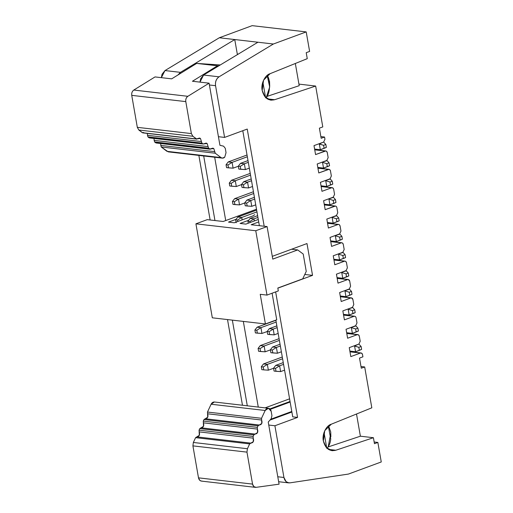 <?xml version="1.0" encoding="UTF-8"?>
<svg xmlns="http://www.w3.org/2000/svg" width="513" height="513" viewBox="0 0 513 513"><rect width="100%" height="100%" fill="white"/><g stroke="black" fill="none" stroke-linecap="round" stroke-linejoin="round"><path stroke-width="0.77" d="M276.738 319.785L265.413 323.959L212.318 317.816L265.413 323.959L260.238 294.315L266.991 295.097L255.763 230.747L195.915 223.822L212.318 317.816L195.915 223.822L207.239 219.647L223.168 221.494L256.494 209.24L223.168 221.494L207.239 219.647L195.915 223.822L255.763 230.747L266.991 295.097L278.315 290.922L277.815 288.03L278.315 290.922L266.991 295.097L260.238 294.315L265.413 323.959L276.738 319.785L272.095 293.218L276.738 319.785M236.057 219.34L228.477 222.103L234.268 222.777L253.063 215.845L254.743 214.691L253.063 215.845L234.268 222.777L228.477 222.103L236.057 219.34M248.702 220.263L240.058 223.444L245.849 224.117L258.283 219.487L245.849 224.117L240.058 223.444L248.702 220.263M258.712 221.949L251.158 224.732L267.087 226.573L272.769 259.11L267.087 226.573L255.763 230.747L267.087 226.573L251.158 224.732L258.712 221.949M297.681 249.927L272.769 259.11L297.681 249.927L291.608 249.222L297.681 249.927L303.215 254.038L297.681 249.927M277.815 288.03L302.728 278.848L306.248 271.39L303.215 254.038L306.248 271.39L302.728 278.848L277.815 288.03M202.045 481.085C200.211 481.156 199.031 480.078 198.493 477.847L192.914 445.874L193.356 442.469L195.594 437.653L199.3 435.338L199.07 430.163L199.801 428.592L203.507 426.284L203.276 421.102L204.001 419.531L207.707 417.223L207.476 412.048L211.106 404.231L265.163 410.483L268.459 408.258L271.185 411.336L271.948 415.71L271.146 418.762L268.235 422.058L279.078 484.169L268.235 422.058L271.146 418.762L271.948 415.71L271.185 411.336C270.806 409.579 269.915 408.56 268.517 408.265C267.1 408.162 265.978 408.899 265.163 410.483L261.534 418.3L261.765 423.481L258.058 425.79L257.327 427.361L257.558 432.536L253.852 434.851L253.127 436.422L253.358 441.597L249.651 443.905L247.413 448.728L246.965 452.133L252.55 484.105C253.082 486.33 254.268 487.408 256.102 487.344L279.078 484.169L256.102 487.344L253.832 486.6L252.55 484.105L246.965 452.133L247.413 448.728L249.651 443.905L250.671 443.117M268.459 408.258L214.402 402L211.106 404.231C211.92 402.641 213.042 401.903 214.46 402.012M265.163 410.483L211.106 404.231L207.476 412.048L261.534 418.3L265.163 410.483M259.136 425.001L259.296 425.02C261.803 424.617 262.573 422.956 261.611 420.025L261.534 418.3L207.476 412.048L207.553 413.773L261.611 420.025L207.553 413.773C208.515 416.697 207.746 418.364 205.238 418.762L259.078 425.001M258.058 425.79L259.296 425.02L205.238 418.762L204.001 419.531L258.058 425.79L204.001 419.531L203.276 421.102L257.327 427.361L258.058 425.79M254.935 434.062L255.089 434.075C257.597 433.677 258.366 432.01 257.404 429.086L257.327 427.361L203.276 421.102L203.353 422.827L257.404 429.086L203.353 422.827C204.315 425.758 203.539 427.419 201.032 427.823L254.878 434.062M253.852 434.851L255.089 434.075L201.032 427.823L199.801 428.592L253.852 434.851L199.801 428.592L199.07 430.163L253.127 436.422L253.852 434.851M253.204 438.147L253.127 436.422L199.07 430.163L199.147 431.888L253.204 438.147L199.147 431.888C200.108 434.812 199.333 436.48 196.832 436.877L250.883 443.136C253.39 442.738 254.166 441.071 253.204 438.147M250.729 443.117L196.832 436.877L195.594 437.653L249.651 443.905L195.594 437.653L193.356 442.469L247.413 448.728L193.356 442.469L192.914 445.874L246.965 452.133L192.914 445.874L198.493 477.847L252.55 484.105L198.493 477.847L199.775 480.341L201.365 481.091L255.423 487.35M254.769 487.19L256.102 487.344L254.769 487.19M290.14 402.019L270.313 409.329L290.14 402.019M270.736 419.23L291.788 411.464L270.736 419.23M330.699 433.62L328.224 446.791M326.743 448.016L324.03 432.459L326.743 448.016M326.807 448.381C329.102 446.041 330.404 442.892 330.725 438.936L328.32 425.95M169.656 151.649L166.969 151.335L161.217 146.974L160.582 143.499L161.217 146.974L168.27 151.867L222.321 158.126L221.026 157.594C222.264 158.421 223.488 158.293 224.707 157.215L226.041 152.669L225.278 148.295L223.572 146.173L219.93 145.288L209.092 83.177L187.854 96.303C186.219 97.515 185.533 99.285 185.796 101.612L191.375 133.585L192.882 136.272L196.428 138.959L200.442 138.42L201.936 143.133L203.097 144.012L207.111 143.473L208.605 148.186L209.759 149.059L213.78 148.52L215.274 153.233L221.026 157.594L166.969 151.335L221.026 157.594L215.274 153.233L161.217 146.974L215.274 153.233L214.774 151.662L160.716 145.41L214.774 151.662L213.78 148.52L212.863 148.148L209.759 149.059L155.702 142.8L154.548 141.928L153.913 138.452L154.548 141.928L156.164 142.992L210.221 149.245L208.605 148.186L154.548 141.928L208.605 148.186L208.105 146.615L154.047 140.357L208.105 146.609L207.111 143.473L206.194 143.095L203.097 144.006L149.039 137.753L147.885 136.875L147.25 133.399L147.885 136.875L149.495 137.939L203.097 144.006M157.042 142.627L155.708 142.8L209.759 149.059M150.38 137.574L149.039 137.753L203.097 144.012L201.936 143.133L147.885 136.875L201.936 143.133L201.442 141.562L147.385 135.304L201.442 141.562L200.442 138.42L199.531 138.048L196.428 138.959L142.37 132.7L138.824 130.013L137.317 127.333L131.738 95.354C131.475 93.026 132.162 91.256 133.797 90.051L155.035 76.924L171.688 78.848L155.035 76.924L133.797 90.051C132.136 91.243 131.45 93.013 131.738 95.354L137.317 127.333L138.824 130.013L142.826 132.886L196.883 139.145L192.882 136.272L138.824 130.013L192.882 136.272L191.375 133.585L137.317 127.333L191.375 133.585L185.796 101.612L131.738 95.354L185.796 101.612C185.507 99.266 186.193 97.496 187.854 96.303L133.797 90.051L187.854 96.303L209.092 83.177L219.93 145.288L223.572 146.173L225.278 148.295L226.041 152.669L224.707 157.215L222.321 158.126M143.711 132.521L142.37 132.7L196.428 138.959M192.439 81.253L209.092 83.177L192.439 81.253L217.422 65.811L196.665 63.407L171.688 78.848L196.665 63.407L218.73 65.895L217.422 65.811L192.439 81.253M220.276 64.965L196.665 63.407L220.276 64.965M267.177 75.398L269.703 86.947L266.382 97.137M265.567 97.496L262.855 81.933L265.567 97.496M265.631 97.861C269.998 95.713 270.979 80.188 267.344 75.764L267.138 75.43M381.262 461.963L348.423 474.07L289.909 482.861L287.581 482.592L289.909 482.861L288.729 482.88L286.094 481.649L283.933 477.475L274.91 425.758L297.553 417.409L292.731 416.851L297.553 417.409L275.654 291.903L297.553 417.409L274.91 425.758L268.754 425.046L274.91 425.758L283.933 477.475L277.783 476.763L283.933 477.475C284.837 481.213 286.831 483.009 289.909 482.861L348.423 474.07L381.262 461.963L377.857 442.437L381.262 461.963M374.169 442.014L377.857 442.437L374.169 442.014M374.458 443.694L377.857 442.437L374.458 443.694L373.413 437.711L374.458 443.694M356.509 414.004L360.382 436.204L373.413 437.711L360.382 436.204L328.108 446.958L360.382 436.204L356.509 414.004M335.829 450.241L373.413 437.711L335.829 450.241L328.371 449.375L335.829 450.241C329.538 451.677 325.383 448.593 323.363 440.981C321.786 434.71 326.14 425.489 331.283 424.213L324.742 430.676L323.363 440.981L326.3 447.522L331.994 450.715L335.829 450.241M371.816 407.816L331.283 424.213L371.816 407.816L364.685 366.955L371.816 407.816M360.992 366.526L364.685 366.955L360.992 366.526M361.287 368.206L364.685 366.955L361.287 368.206L359.517 358.087L361.287 368.206M362.915 356.83L359.517 358.087L362.915 356.83L362.524 354.592L362.915 356.83M360.447 353.047L361.761 353.239L362.524 354.592C362.191 353.322 361.498 352.809 360.447 353.047L349.994 351.841L360.447 353.047L350.821 356.599L360.447 353.047M349.257 347.634L350.821 356.599L349.257 347.634L358.882 344.082L349.257 347.634M360.203 341.286L358.882 344.082L360.203 341.286L359.318 336.227L360.203 341.286M357.24 334.681L358.555 334.874L359.318 336.227C358.985 334.957 358.292 334.444 357.24 334.681L346.788 333.476L357.24 334.681L347.615 338.234L357.24 334.681M346.051 329.269L347.615 338.234L346.051 329.269L355.676 325.717L346.051 329.269M356.997 322.921L355.676 325.717L356.997 322.921L356.112 317.861L356.997 322.921M354.041 316.316C355.099 316.053 355.791 316.572 356.112 317.861C355.778 316.592 355.086 316.079 354.041 316.316L344.409 319.868L342.844 310.904L352.469 307.351L353.79 304.555L352.912 299.496C352.572 298.226 351.88 297.713 350.834 297.957L341.209 301.503L339.644 292.538L349.27 288.986L350.591 286.196L349.706 281.13C349.366 279.861 348.673 279.348 347.628 279.591L338.003 283.138L347.628 279.591L337.169 278.379L348.263 279.508L349.706 281.13L350.591 286.196L349.27 288.986L339.644 292.538L341.209 301.503L350.834 297.957L340.375 296.745L351.469 297.873L352.912 299.496L353.79 304.555L352.469 307.351L342.844 310.904L344.409 319.868L354.041 316.316L343.582 315.11L354.675 316.239L343.556 314.95M291.884 412.016L269.966 420.096L291.884 412.016M290.044 401.474L269.889 408.899L290.044 401.474M289.582 398.832L265.086 407.867L289.582 398.832M330.718 431.959L330.866 436.775L330.718 431.959L329.09 427.297M275.847 320.112L292.731 416.851L275.847 320.112M304.793 274.468L312.539 275.366L306.986 243.553L312.539 275.366L277.834 288.159L312.539 275.366L304.793 274.468M198.864 155.413L210.138 219.981L198.864 155.413M227.516 319.573L242.469 405.251L227.516 319.573M247.298 405.809L232.344 320.131L247.298 405.809M214.96 220.539L203.693 155.971L214.96 220.539M258.27 407.078L243.322 321.401L258.27 407.078M225.72 220.552L214.671 157.241L225.72 220.552M334.809 206.13L324.351 204.918L334.809 206.13C335.868 205.867 336.56 206.38 336.881 207.675L337.766 212.735L336.445 215.531L326.819 219.077L328.384 228.041L338.009 224.495L327.557 223.283L338.651 224.418L339.324 224.688L340.087 226.041L340.972 231.1L339.651 233.896L330.026 237.442L331.59 246.407L341.216 242.861L330.763 241.649L341.857 242.777L342.53 243.053L343.293 244.4L344.178 249.465L342.857 252.261L333.232 255.807L334.797 264.772L344.422 261.226L333.963 260.014L345.063 261.143L345.736 261.418L346.499 262.765L347.384 267.831L346.063 270.627L336.438 274.173L338.003 283.138L336.438 274.173L346.063 270.627L347.384 267.831L346.499 262.765C346.16 261.502 345.473 260.982 344.422 261.226L334.797 264.772L333.232 255.807L342.857 252.261L344.178 249.465L343.293 244.4C342.96 243.136 342.267 242.617 341.216 242.861L331.59 246.407L330.026 237.442L339.651 233.896L340.972 231.1L340.087 226.041C339.753 224.771 339.061 224.258 338.009 224.495L328.384 228.041L326.819 219.077L336.445 215.531L337.766 212.735L336.881 207.675C336.547 206.406 335.855 205.893 334.809 206.13L325.178 209.676L323.613 200.711L333.245 197.165L334.559 194.369L333.681 189.31C333.341 188.04 332.648 187.527 331.603 187.764L321.978 191.317L320.413 182.346L330.039 178.8L331.36 176.004L330.475 170.944C330.135 169.675 329.442 169.162 328.397 169.399L318.772 172.952L317.207 163.987L326.832 160.434L328.153 157.638L327.268 152.579C326.935 151.309 326.242 150.796 325.191 151.034L315.566 154.586L314.001 145.621L323.626 142.069L324.947 139.273L324.556 137.035L321.157 138.286L319.394 128.167L322.786 126.91L315.655 86.049L274.654 99.714C268.363 101.157 264.208 98.073 262.188 90.461C260.61 84.19 264.964 74.969 270.107 73.686L307.261 58.662L306.216 52.679L309.615 51.428L306.21 31.909L273.365 44.015L219.045 76.822C216.287 78.829 215.127 81.785 215.556 85.697L224.585 137.413L247.234 129.064L264.189 226.239L247.234 129.064L224.585 137.413L215.556 85.697C215.082 81.759 216.242 78.797 219.045 76.822L273.365 44.015L306.21 31.909L309.615 51.428L306.216 52.679L307.261 58.662L270.107 73.686L263.567 80.156L262.188 90.461L265.125 97.002L270.819 100.195L274.654 99.714L315.655 86.049L322.786 126.91L319.394 128.167L321.157 138.286L324.556 137.035L324.947 139.273L323.626 142.069L314.001 145.621L315.566 154.586L325.832 150.957L326.505 151.226L327.268 152.579L328.153 157.638L326.832 160.434L317.207 163.987L318.772 172.952L329.032 169.322L329.705 169.591L330.475 170.944L331.36 176.004L330.039 178.8L320.413 182.346L321.978 191.317L331.603 187.764L332.911 187.957L333.681 189.31L334.559 194.369L333.245 197.165L323.613 200.711L325.178 209.676L335.444 206.053L324.325 204.764M272.281 256.346L306.986 243.553L272.281 256.346M161.364 77.655L164.987 70.563L219.314 37.757L252.152 25.65L306.21 31.909L252.152 25.65L219.314 37.757L273.365 44.015L257.924 42.226L203.597 75.033L219.045 76.822L203.597 75.033L200.641 78.745L199.974 82.125L203.597 75.033L257.924 42.226L219.314 37.757L164.987 70.563L162.025 74.276L161.364 77.655M321.144 186.552L331.603 187.764L321.144 186.552M317.938 168.193L328.397 169.399L317.938 168.193M314.732 149.828L325.191 151.034L314.732 149.828M320.862 136.605L324.556 137.035L320.862 136.605M298.938 84.113L315.655 86.049L298.938 84.113M299.207 85.684L266.952 96.431L299.207 85.684L295.334 63.484L299.207 85.684M267.196 98.855L274.654 99.714L267.196 98.855M209.407 84.985L215.556 85.697L209.407 84.985M218.435 136.702L224.585 137.413L218.435 136.702M242.79 130.706L259.366 225.682L242.79 130.706M178.005 74.943L180.435 72.352L164.987 70.563L180.435 72.352L234.755 39.546L237.282 54.006L238.237 54.115L237.282 54.006L234.755 39.546L180.435 72.352L178.005 74.943M267.626 76.29L269.543 81.439L269.71 86.043L269.543 81.439L267.889 76.732M279.611 365.814L283.567 364.358L279.611 365.814L280.617 371.598L284.574 370.142L280.617 371.598L279.611 365.814L275.75 365.365L279.611 365.814L275.5 368.405L279.611 365.814M283.259 362.595L275.75 365.365L283.259 362.595M268.357 370.181L273.583 368.257L268.357 370.181L267.35 364.397L268.357 370.181L263.746 369.873L268.357 370.181M282.592 358.773L267.35 364.397L282.592 358.773M263.49 363.948L282.285 357.016L263.49 363.948L267.35 364.397L263.24 366.981L263.746 369.873L261.816 369.649L261.309 366.757L263.49 363.948L261.309 366.757L263.24 366.981L267.35 364.397L263.49 363.948M238.327 166.244L233.101 168.168L238.327 166.244M228.234 161.935L247.029 155.003L228.234 161.935L232.094 162.384L247.337 156.76L232.094 162.384L233.101 168.168L226.554 167.642L226.053 164.75L228.234 161.935L226.053 164.75L227.984 164.968L232.094 162.384L228.234 161.935M240.488 163.358L248.003 160.588L240.488 163.358L244.355 163.801L248.311 162.345L244.355 163.801L245.361 169.585L249.318 168.129L245.361 169.585L244.355 163.801L240.488 163.358L238.314 166.167L240.488 163.358M250.107 218.448L257.622 215.678L250.107 218.448L253.967 218.897L257.924 217.435L253.967 218.897L254.326 220.962L253.967 218.897L250.107 218.448L247.926 221.257L250.107 218.448M241.706 217.48L256.955 211.856L241.706 217.48L242.13 219.878L241.706 217.48L237.846 217.031L241.706 217.48L237.596 220.064L241.706 217.48M256.647 210.099L237.846 217.031L256.647 210.099M246.9 200.083L254.416 197.313L246.9 200.083L250.761 200.532L254.724 199.07L250.761 200.532L251.774 206.316L255.731 204.854L251.774 206.316L250.761 200.532L246.9 200.083L244.72 202.898L246.9 200.083M238.5 199.115L253.749 193.491L238.5 199.115L239.513 204.899L244.733 202.975L239.513 204.899L238.5 199.115L234.64 198.666L238.5 199.115L234.39 201.699L238.5 199.115M253.441 191.734L234.64 198.666L253.441 191.734M243.694 181.717L251.21 178.947L243.694 181.717L247.555 182.166L251.517 180.711L247.555 182.166L248.568 187.95L252.524 186.495L248.568 187.95L247.555 182.166L243.694 181.717L241.514 184.533L243.694 181.717M235.3 180.749L250.543 175.125L235.3 180.749L236.307 186.533L241.527 184.609L236.307 186.533L235.3 180.749L231.434 180.3L235.3 180.749L231.19 183.333L235.3 180.749M250.235 173.368L231.434 180.3L250.235 173.368M264.144 346.031L279.386 340.408L264.144 346.031L265.157 351.815L270.377 349.892L265.157 351.815L264.144 346.031L260.283 345.582L264.144 346.031L260.033 348.616L264.144 346.031M279.085 338.651L260.283 345.582L279.085 338.651M272.544 347.006L280.053 344.236L272.544 347.006L276.404 347.448L280.361 345.993L276.404 347.448L277.411 353.233L281.374 351.777L277.411 353.233L276.404 347.448L272.544 347.006L270.364 349.815L272.544 347.006M269.338 328.641L276.853 325.87L269.338 328.641L273.198 329.083L277.155 327.627L273.198 329.083L274.205 334.867L278.168 333.412L274.205 334.867L273.198 329.083L269.338 328.641L267.158 331.449L269.338 328.641M260.937 327.666L276.186 322.049L260.937 327.666L261.951 333.45L267.17 331.526L261.951 333.45L260.937 327.666L257.077 327.217L260.937 327.666L256.827 330.25L260.937 327.666M275.879 320.292L257.077 327.217L275.879 320.292M360.107 350.078L355.573 351.751L349.86 351.084L355.573 351.751L361.614 349.385L355.573 351.751L354.566 345.967L358.497 344.223L353.97 345.897L358.85 347.327L361.114 346.493L359.094 344.294L361.114 346.493L361.614 349.385L360.107 350.078M350.764 327.531L355.894 325.928L350.764 327.531M356.901 331.712L352.373 333.386L346.653 332.725L352.373 333.386L351.36 327.602L355.644 328.961L357.907 328.128L355.894 325.928L357.907 328.128L355.644 328.961L351.36 327.602L352.373 333.386L358.414 331.02L352.373 333.386L356.144 331.853L355.644 328.961L356.144 331.853L358.414 331.02L357.907 328.128L358.414 331.02L356.901 331.712M347.558 309.166L352.688 307.563L347.558 309.166M353.694 313.347L349.167 315.02L343.447 314.36L349.167 315.02L348.154 309.236L352.437 310.596L354.701 309.762L352.688 307.563L354.701 309.762L352.437 310.596L348.154 309.236L349.167 315.02L355.208 312.654L349.167 315.02L352.944 313.488L352.437 310.596L352.944 313.488L355.208 312.654L354.701 309.762L355.208 312.654L353.694 313.347M344.351 290.8L349.481 289.197L344.351 290.8M350.488 294.981L345.961 296.655L340.247 295.995L345.961 296.655L344.948 290.871L349.231 292.237L351.495 291.397L349.481 289.197L351.495 291.397L349.231 292.237L344.948 290.871L345.961 296.655L352.001 294.289L345.961 296.655L349.738 295.129L349.231 292.237L349.738 295.129L352.001 294.289L351.495 291.397L352.001 294.289L350.488 294.981M341.145 272.435L346.275 270.838L341.145 272.435M347.282 276.622L342.755 278.29L337.041 277.629L342.755 278.29L341.748 272.506L346.025 273.871L348.289 273.031L346.275 270.838L348.289 273.031L346.025 273.871L341.748 272.506L342.755 278.29L348.795 275.923L342.755 278.29L346.531 276.764L346.025 273.871L346.531 276.764L348.795 275.923L348.289 273.031L348.795 275.923L347.282 276.622M337.939 254.07L343.069 252.473L337.939 254.07M344.082 258.257L339.548 259.924L333.835 259.264L339.548 259.924L338.542 254.14L342.819 255.506L345.089 254.672L343.069 252.473L345.089 254.672L342.819 255.506L338.542 254.14L339.548 259.924L345.589 257.564L339.548 259.924L343.325 258.398L342.819 255.506L343.325 258.398L345.589 257.564L345.089 254.672L345.589 257.564L344.082 258.257M334.739 235.704L339.863 234.108L334.739 235.704M340.876 239.892L336.342 241.559L330.629 240.898L336.342 241.559L335.335 235.775L339.619 237.141L341.882 236.307L339.863 234.108L341.882 236.307L339.619 237.141L335.335 235.775L336.342 241.559L342.383 239.199L336.342 241.559L340.119 240.033L339.619 237.141L340.119 240.033L342.383 239.199L341.882 236.307L342.383 239.199L340.876 239.892M331.533 217.339L336.663 215.742L331.533 217.339M337.669 221.526L333.142 223.193L327.422 222.533L333.142 223.193L332.129 217.409L336.413 218.775L338.676 217.942L336.663 215.742L338.676 217.942L336.413 218.775L332.129 217.409L333.142 223.193L339.183 220.834L333.142 223.193L336.913 221.667L336.413 218.775L336.913 221.667L339.183 220.834L338.676 217.942L339.183 220.834L337.669 221.526M328.326 198.98L333.456 197.377L328.326 198.98M334.463 203.161L329.936 204.828L324.222 204.168L329.936 204.828L328.923 199.044L333.206 200.41L335.47 199.576L333.456 197.377L335.47 199.576L333.206 200.41L328.923 199.044L329.936 204.828L335.977 202.468L329.936 204.828L333.713 203.302L333.206 200.41L333.713 203.302L335.977 202.468L335.47 199.576L335.977 202.468L334.463 203.161M325.12 180.614L330.25 179.011L325.12 180.614M331.257 184.795L326.73 186.463L321.016 185.802L326.73 186.463L325.717 180.679L330 182.044L332.264 181.211L330.25 179.011L332.264 181.211L330 182.044L325.717 180.679L326.73 186.463L332.77 184.103L326.73 186.463L330.507 184.936L330 182.044L330.507 184.936L332.77 184.103L332.264 181.211L332.77 184.103L331.257 184.795M321.914 162.249L327.044 160.646L321.914 162.249M328.051 166.43L323.523 168.104L317.81 167.437L323.523 168.104L322.517 162.32L326.794 163.679L329.057 162.845L327.044 160.646L329.057 162.845L326.794 163.679L322.517 162.32L323.523 168.104L329.564 165.737L323.523 168.104L327.3 166.571L326.794 163.679L327.3 166.571L329.564 165.737L329.057 162.845L329.564 165.737L328.051 166.43M324.851 148.065L320.317 149.738L314.604 149.078L320.317 149.738L326.358 147.372L320.317 149.738L319.31 143.954L323.241 142.21L318.708 143.884L323.588 145.314L325.858 144.48L323.838 142.281L325.858 144.48L326.358 147.372L324.851 148.065M275.75 365.365L273.57 368.18L275.5 368.405L276 371.297L280.617 371.598L274.07 371.072L273.57 368.18L275.75 365.365M232.094 162.384L227.984 164.968L228.49 167.86L233.101 168.168L232.094 162.384M238.814 169.059L238.314 166.167L240.244 166.392L244.355 163.801L240.244 166.392L240.744 169.284L245.361 169.585L238.814 169.059L240.744 169.284L240.244 166.392L238.314 166.167L238.814 169.059M248.266 223.219L247.926 221.257L249.857 221.481L253.967 218.897L249.857 221.481L250.043 222.559L249.857 221.481L247.926 221.257L248.266 223.219M237.846 217.031L235.666 219.84L237.596 220.064L237.84 221.456L237.596 220.064L235.666 219.84L237.846 217.031M236.172 222.732L235.666 219.84L236.172 222.732M245.227 205.79L244.72 202.898L246.65 203.116L250.761 200.532L246.65 203.116L247.157 206.008L251.774 206.316L245.227 205.79L247.157 206.008L246.65 203.116L244.72 202.898L245.227 205.79M234.64 198.666L232.46 201.474L234.39 201.699L234.896 204.591L239.513 204.899L232.966 204.366L232.46 201.474L234.64 198.666M242.021 187.425L241.514 184.533L243.444 184.757L247.555 182.166L243.444 184.757L243.951 187.649L248.568 187.95L242.021 187.425L243.951 187.649L243.444 184.757L241.514 184.533L242.021 187.425M231.434 180.3L229.26 183.109L231.19 183.333L231.69 186.225L236.307 186.533L229.76 186.001L229.26 183.109L231.434 180.3M260.283 345.582L258.103 348.398L260.033 348.616L260.54 351.508L265.157 351.815L258.61 351.29L258.103 348.398L260.283 345.582M270.87 352.707L270.364 349.815L272.294 350.039L276.404 347.448L272.294 350.039L272.801 352.931L277.411 353.233L270.87 352.707L272.801 352.931L272.294 350.039L270.364 349.815L270.87 352.707M267.664 334.341L267.158 331.449L269.088 331.674L273.198 329.083L269.088 331.674L269.594 334.566L274.205 334.867L267.664 334.341L269.594 334.566L269.088 331.674L267.158 331.449L267.664 334.341M257.077 327.217L254.897 330.032L256.827 330.25L257.334 333.142L261.951 333.45L255.403 332.924L254.897 330.032L257.077 327.217M276 371.297L275.5 368.405L273.57 368.18L274.07 371.072L276 371.297M261.309 366.757L261.816 369.649L263.746 369.873L263.24 366.981L261.309 366.757M226.053 164.75L226.554 167.642L228.49 167.86L227.984 164.968L226.053 164.75M232.46 201.474L232.966 204.366L234.896 204.591L234.39 201.699L232.46 201.474M229.26 183.109L229.76 186.001L231.69 186.225L231.19 183.333L229.26 183.109M258.103 348.398L258.61 351.29L260.54 351.508L260.033 348.616L258.103 348.398M254.897 330.032L255.403 332.924L257.334 333.142L256.827 330.25L254.897 330.032M361.614 349.385L361.114 346.493L358.85 347.327L359.35 350.219L361.614 349.385M355.573 351.751L359.35 350.219L358.85 347.327L354.566 345.967L355.573 351.751M326.358 147.372L325.858 144.48L323.588 145.314L324.094 148.206L326.358 147.372M320.317 149.738L324.094 148.206L323.588 145.314L319.31 143.954L320.317 149.738M361.088 352.97L349.962 351.681M357.882 334.604L346.756 333.315M351.469 297.873L340.35 296.585M288.729 482.88L278.649 481.713M348.263 279.508L337.144 278.219M345.063 261.143L333.937 259.86M341.857 242.777L330.731 241.495M338.651 224.418L327.531 223.129M332.238 187.687L321.119 186.399M329.032 169.322L317.913 168.033M325.832 150.957L314.706 149.668"/></g></svg>
